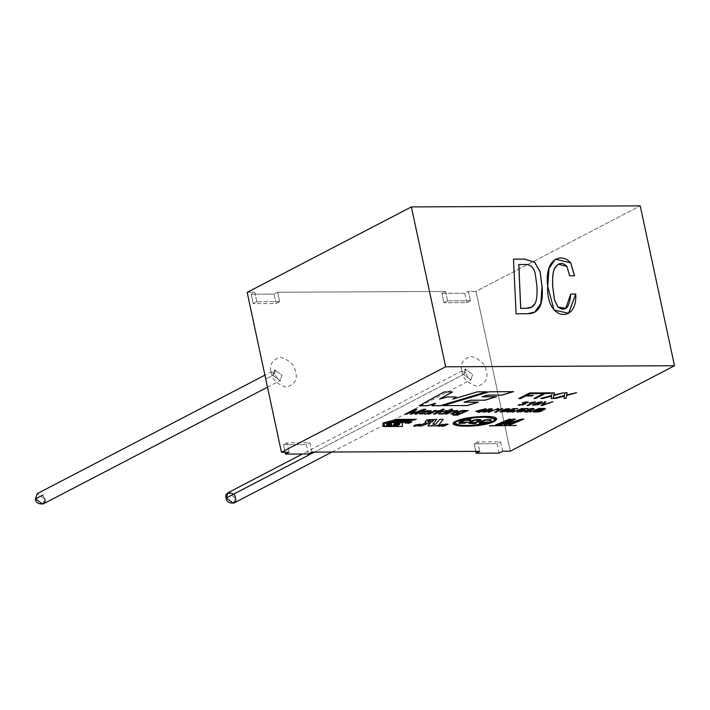 <?xml version="1.0" encoding="UTF-8"?>
<svg xmlns="http://www.w3.org/2000/svg" width="710" height="710" viewBox="0 0 710 710"><rect width="100%" height="100%" fill="white"/><g stroke="black" fill="none" stroke-linecap="round" stroke-linejoin="round"><path stroke-width="0.53" stroke-dasharray="3.55 2.66" d="M426.834 419.956L428.946 419.37L436.659 419.433L428.946 419.37L426.834 419.956M396.553 425.982L399.375 424.527L396.553 425.982M470.41 300.765L468.396 291.357L476.028 291.322L510.304 451.196L476.028 291.322L640.225 205.864L476.028 291.322L468.396 291.357L464.801 293.23L441.913 293.336L445.516 291.464L447.531 300.871L470.41 300.765L466.816 302.637L464.801 293.23L468.396 291.357L470.41 300.765L447.531 300.871L443.936 302.744L466.816 302.637L470.41 300.765M502.671 451.232L500.656 441.833L477.768 441.931L479.782 451.338L477.768 441.931L500.656 441.833L502.671 451.232M311.956 452.11L309.942 442.712L287.062 442.818L289.077 452.217L287.062 442.818L309.942 442.712L311.956 452.11M247.169 292.378L254.801 292.342L256.816 301.75L279.704 301.643L277.69 292.236L445.516 291.464L277.69 292.236L274.087 294.109L251.207 294.215L254.801 292.342L247.169 292.378M461.891 371.41C462.716 378.519 467.863 383.524 477.315 386.4C485.525 383.435 488.516 378.403 486.297 371.294C485.462 364.177 480.324 359.18 470.863 356.305C462.663 359.26 459.672 364.292 461.891 371.41C459.672 364.292 462.663 359.26 470.863 356.305C480.324 359.18 485.462 364.177 486.297 371.294C488.516 378.403 485.525 383.435 477.315 386.4C467.863 383.524 462.716 378.519 461.891 371.41L465.582 372.448L463.523 374.489L465.352 369.2L472.674 374.445L470.845 379.743L463.523 374.489L314.406 452.101L463.523 374.489L470.845 379.743L472.674 374.445L465.352 369.2L463.523 374.489L465.582 372.448L461.891 371.41M271.176 372.288C272.001 379.406 277.148 384.403 286.609 387.278C294.81 384.314 297.801 379.282 295.582 372.173C294.757 365.055 289.609 360.059 280.157 357.183C271.948 360.139 268.957 365.171 271.176 372.288C268.957 365.171 271.948 360.139 280.157 357.183C289.609 360.059 294.757 365.055 295.582 372.173C297.801 379.282 294.81 384.314 286.609 387.278C277.148 384.403 272.001 379.406 271.176 372.288L274.868 373.327L272.809 375.368L274.646 370.079L281.968 375.324L280.13 380.622L272.809 375.368L265.753 379.042L272.809 375.368L280.13 380.622L281.968 375.324L274.646 370.079L272.809 375.368L274.868 373.327L271.176 372.288M42.822 504.135L44.65 498.846L37.328 493.592M42.724 495.127L44.65 498.846M233.537 503.257L235.365 497.967L228.043 492.713M308.362 453.983L306.347 444.584L309.942 442.712L306.347 444.584L283.459 444.682L287.062 442.818L283.459 444.682L285.083 452.234L283.459 444.682L306.347 444.584L308.362 453.983M277.69 292.236L279.704 301.643L276.11 303.516L274.087 294.109L277.69 292.236M279.704 301.643L256.816 301.75L253.221 303.623L276.11 303.516L279.704 301.643M256.816 301.75L254.801 292.342L251.207 294.215L253.221 303.623L256.816 301.75M274.087 294.109L276.11 303.516L253.221 303.623L251.207 294.215L274.087 294.109M499.077 453.104L497.062 443.697L500.656 441.833L497.062 443.697L474.173 443.803L477.768 441.931L474.173 443.803L475.798 451.356L474.173 443.803L497.062 443.697L499.077 453.104M447.531 300.871L445.516 291.464L441.913 293.336L443.936 302.744L447.531 300.871M464.801 293.23L466.816 302.637L443.936 302.744L441.913 293.336L464.801 293.23M419.228 405.8L443.998 391.893L452.501 391.849L443.998 391.893L419.228 405.8M439.552 399.02L447.371 396.872L456.202 396.925L447.371 396.872L439.552 399.02M452.882 399.038L477.386 391.734L486.927 391.689L477.386 391.734L452.882 399.038M432.026 405.641L435.585 403.271L432.026 405.641M489.332 391.778L513.481 391.663L489.332 391.778M443.075 405.685L489.314 391.68L443.075 405.685M464.029 402.153L478.345 402.091L464.029 402.153M482.223 396.712L496.467 396.65L482.223 396.712M391.494 423.728L391.396 423.071L391.494 423.728M386.559 423.755L391.476 423.639L386.559 423.755M386.639 424.385L386.533 423.657L386.639 424.385M391.654 424.935L391.556 424.269L391.654 424.935M386.71 424.953L391.627 424.837L386.71 424.953M386.799 425.583L386.693 424.864L386.799 425.583M391.813 426.133L391.716 425.467L391.813 426.133M384.465 426.071L391.787 426.036L384.465 426.071M396.358 422.769L404.221 420.773L396.358 422.769M393.952 422.69L396.34 422.672L393.952 422.69M403.298 421.731L409.333 419.645L403.298 421.731M404.638 421.287L403.28 421.633L404.638 421.287M401.647 422.743L413.531 419.628L401.647 422.743M398.141 422.663L401.629 422.654L398.141 422.663M396.996 419.424L416.211 419.246L396.996 419.424M382.859 423.018L396.97 419.335L382.859 423.018M383.32 426.541L382.841 422.92L383.32 426.541M401.762 420.347L404.017 419.672L401.762 420.347M396.828 420.364L401.745 420.249L396.828 420.364M394.29 421.012L396.801 420.276L394.29 421.012M396.952 421.562L399.206 420.897L396.952 421.562M392.009 421.589L396.925 421.474L392.009 421.589M389.479 422.228L391.991 421.491L389.479 422.228M392.133 422.787L394.396 422.113L392.133 422.787M384.793 422.725L392.115 422.698L384.793 422.725M399.65 423.843L396.224 423.595L394.804 424.891L396.224 423.595L399.641 423.799M393.074 425.308L396.535 425.893L393.074 425.308M516.294 425.538L515.691 425.752L516.294 425.538M490.14 425.663L516.276 425.441L490.14 425.663M489.554 425.964L490.113 425.565L489.554 425.964M432.337 421.749L433.402 420.276L432.337 421.749M432.798 424.225L435.576 424.305L439.534 419.326L443.155 419.308L439.534 419.326L435.558 424.207L432.798 424.225M428.086 425.822L430.526 422.583L428.086 425.822M418.288 425.867L426.408 422.61L418.288 425.867M424.997 422.255L426.532 420.071L424.997 422.255M427.766 421.678L432.319 421.66L427.766 421.678M519.01 398.461L529.598 392.852L538.854 392.808L529.598 392.852L519.01 398.461M526.793 395.239L533.263 395.301L526.793 395.239M534.142 398.39L543.461 393.438L534.142 398.39M539.147 393.455L540.212 392.799L551.066 392.843L540.212 392.799L539.147 393.455M554.253 392.736L552.131 392.745L551.626 395.426L540.727 398.363L551.643 395.514L552.131 392.745L554.235 392.825M553.818 394.84L563.704 392.692L553.818 394.84M551.137 398.31L551.528 395.994L551.137 398.31M567.059 392.674L564.929 392.683L564.432 395.363L553.534 398.301L564.45 395.452L564.929 392.683L567.041 392.772M566.615 394.778L576.502 392.63L566.615 394.778M563.935 398.257L564.326 395.94L563.935 398.257M525.072 403.475L525.737 403.839M518.38 405.25L518.912 404.514L520.128 404.452L519.711 404.993L520.519 405.153L524.344 403.963L520.519 405.153L519.711 404.993L520.128 404.452L519.711 404.993L520.128 404.452L518.912 404.514L518.38 405.25L518.912 404.514M522.844 403.715L526.997 402.313L522.844 403.715M523.341 402.818L522.391 402.748C525.64 401.674 527.61 401.505 528.32 402.259C527.61 401.505 525.64 401.674 522.391 402.748L523.341 402.818M527.299 405.437L532.606 402.57L527.299 405.437M529.616 403.085L535.269 401.745L529.616 403.085M533.84 404.806L534.55 405.09L541.029 402.357L534.55 405.09L533.84 404.806M542.076 401.833L536.84 402.561L532.518 405.099L534.497 403.608L538.988 401.94L542.076 401.833L541.819 402.712M541.109 405.366L544.579 401.718L545.857 401.709L544.579 401.718L541.109 405.366M542.396 404.966L552.815 401.674L542.396 404.966M499.6 424.704L512.948 419.077L515.371 419.069L512.948 419.077L499.6 424.704M507.144 423.719L521.548 419.042L523.829 419.024L521.548 419.042L507.144 423.719M508.937 424.66L519.897 420.036L508.937 424.66M504.26 424.686L512.008 420.107L504.26 424.686M479.037 412.226L477.945 412.226L479.614 411.365L477.945 412.226L479.037 412.226M475.966 411.383L485.995 408.605L475.966 411.383M481.486 410.948L482.711 411.037L481.486 410.948M477.617 410.966L480.422 411.046L483.528 409.324L480.404 410.957L477.617 410.966M484.167 411.72L486.661 411.596L491.231 409.2L486.661 411.596L484.167 411.72M492.261 408.676L487.104 409.395L482.835 411.898L484.788 410.424L489.226 408.783L492.261 408.676L492.021 409.546M488.489 412.244L498.242 408.481L488.489 412.244M495.775 412.146L494.701 412.155L500.133 409.324L494.701 412.155L495.775 412.146M497.186 409.839L502.76 408.516L497.186 409.839M501.349 411.525L502.05 411.818L508.431 409.12L502.05 411.818L501.349 411.525M509.469 408.596L504.313 409.315L500.062 411.898L504.313 409.315L506.425 408.703L509.709 408.933M511.067 409.918L514.528 410.114L511.067 409.918M506.745 411.88L507.286 411.152L506.745 411.88L507.286 411.152L508.475 411.108L508.076 411.623L508.875 411.782L513.09 410.362M513.09 410.318L510.676 411.534L508.875 411.782L508.076 411.623L508.475 411.108L508.076 411.623L508.475 411.108L507.286 411.152M509.833 410.442L508.928 410.389L513.357 408.525L517.794 408.596L513.357 408.525L508.928 410.389L509.833 410.442M512.602 412.128L522.356 408.374L512.602 412.128M521.415 409.874L524.867 410.069L521.415 409.874M517.084 411.836L517.625 411.099L518.824 411.063L518.415 411.569L519.214 411.738L523.43 410.318L519.214 411.738L518.415 411.569L518.824 411.063L518.415 411.569L518.824 411.063L517.625 411.099L517.084 411.836L517.625 411.099M520.173 410.398L519.276 410.344L523.696 408.481L528.134 408.552L523.696 408.481L519.276 410.344L520.173 410.398M527.29 410.149L531.621 410.069L527.29 410.149M524.166 411.729L529.758 408.8C533.272 408.117 534.55 408.277 533.592 409.262C534.55 408.277 533.272 408.117 529.758 408.8L524.166 411.729M526.128 410.841L526.27 411.702L530.219 410.265L526.27 411.702L526.128 410.841M529.811 412.048L539.556 408.294L529.811 412.048M542.12 410.016L542.724 410.344M545.094 408.436L540.354 408.348L533.423 412.066L540.354 408.348L545.395 408.774M538.606 409.865L541.712 409.812L543.975 408.995L541.712 409.812L538.606 409.865M535.384 411.543L539.289 411.409L541.313 410.549L539.289 411.409L535.384 411.543M407.709 423.08L411.374 421.997L407.709 423.08M411.125 421.882L410.007 422.104M408.49 422.654L411.818 421.873L408.49 422.654M409.768 422.867L407.575 422.965L409.768 422.867M408.809 422.556C411.498 421.642 411.969 421.642 410.238 422.548M418.82 424.686L419.406 424.234L418.82 424.686M414.596 425.68L417.888 425.361L414.596 425.68M413.646 425.956L415.226 424.97L420.364 424.056L415.226 424.97L413.646 425.956M419.539 424.589L418.802 424.589L419.539 424.589M437.786 426.124L442.791 424.065L437.786 426.124M439.135 425.583C438.345 426.16 438.966 426.151 440.99 425.565L445.223 424.056L440.99 425.565C438.966 426.151 438.345 426.16 439.135 425.583M442.073 425.885L444.833 425.396L442.073 425.885M444.185 425.13L445.88 424.172C448.037 423.861 448.507 424.012 447.291 424.624L445.96 424.323L447.291 424.624C448.507 424.012 448.037 423.861 445.88 424.172L443.99 424.855M445.072 424.962L445.631 425.299M441.3 426.098L442.818 425.476L441.3 426.098M455.394 421.376L480.768 416.388L496.858 418.864L480.883 416.388L455.394 421.376M453.122 423.71L455.376 421.279L453.122 423.71M454.986 423.311L460.186 425.272L474.156 425.255L493.148 421.216L495.003 419.273L493.148 421.216L474.156 425.255L460.186 425.272L454.986 423.311M472.363 422.761L473.392 422.281L474.52 422.743L479.312 420.533L479.206 419.974L479.312 420.533L474.502 422.654L472.363 422.761M470.064 422.592L473.179 422.885L470.064 422.592M466.523 422.015L460.408 422.867L460.364 422.299L460.408 422.867L464.038 422.778L466.523 422.015M469.257 420.009L469.035 420.737L469.257 420.009M470.517 420.515L470.766 419.663L466.062 419.619L458.846 422.486L458.882 423.24L458.846 422.486L463.053 420.338L466.062 419.619L470.766 419.663L470.517 420.515L470.766 419.663M480.91 420.302C481.22 419.326 479.534 419.086 475.824 419.583L472.736 420.338L468.618 422.477L468.875 423.195L468.618 422.477L472.736 420.338L475.824 419.583C479.534 419.086 481.22 419.326 480.91 420.302M475.735 423.355L474.946 422.938L475.735 423.355M486.998 421.917L480.883 422.769L480.839 422.21L480.883 422.769L484.513 422.69L486.998 421.917M489.731 419.912L489.518 420.639L489.731 419.912M491 420.418L491.249 419.566L486.545 419.53L483.528 420.24L479.321 422.397L479.365 423.151L479.321 422.397L483.528 420.24L486.545 419.53L491.249 419.566L491 420.418L491.249 419.566M458.882 423.24L458.846 422.486M468.875 423.195L468.618 422.477M479.365 423.151L479.321 422.397M424.704 414.099L425.228 413.566L424.704 414.099M419.459 413.832L422.681 412.297L428.565 411.88L429.435 411.117L428.547 411.791L422.681 412.297L419.459 413.832M423.595 411.543L427.118 410.566L431.369 410.797L427.118 410.566L423.595 411.543M449.883 409.776L452.439 409.191L449.883 409.776M495.997 424.722L509.345 419.095L510.898 419.086L509.345 419.095L495.997 424.722M405.419 414.09L414.48 409.271L416.805 409.262L414.48 409.271L405.419 414.09M412.244 413.371L423.657 409.226L425.725 409.217M415.173 414.045L422.734 410.007L415.173 414.045M410.238 414.072L414.604 409.981L410.238 414.072M423.657 409.226L414.356 412.599M428.157 413.983L434.671 410.486L435.976 410.486L434.671 410.486L428.157 413.983M434.955 411.01L439.073 410.673L434.955 411.01M433.659 413.965L442.712 409.146L444.149 409.137L442.712 409.146L433.659 413.965M438.886 411.88L446.963 410.531L438.886 411.88M438.807 413.939L439.312 412.173L438.807 413.939M441.922 413.921L448.436 410.424L449.874 410.424L448.436 410.424L441.922 413.921M457.444 410.424L452.412 410.904L453.37 410.407L452.066 410.407L445.365 414.001L452.066 410.407L453.37 410.407L452.412 410.904L457.843 410.717M451.054 413.886L455.767 410.93L451.054 413.886M452.971 414.995L453.699 414.152L454.959 414.223L454.693 414.622L459.37 414.143L460.932 413.389L459.37 414.143L454.693 414.622L454.959 414.223L453.699 414.152L452.971 414.995M455.962 413.468L459.592 411.17C463.071 410.149 465.236 410.016 466.097 410.77L468.227 410.336L466.097 410.77C465.236 410.016 463.071 410.149 459.592 411.17L455.962 413.468M457.702 413.113L461.03 413.042L464.793 411.081L461.03 413.042L457.702 413.113M534.763 312.125L527.095 313.767L516.055 313.82L513.419 259.159L516.055 313.82L527.095 313.767L534.763 312.125M531.524 307.199L535.02 303.587C536.645 300.419 537.266 294.57 536.875 286.041L535.065 272.933C533.29 266.916 529.802 264.12 524.592 264.537L518.806 264.564L524.592 264.537C529.802 264.12 533.29 266.916 535.065 272.933L536.875 286.041C537.266 294.57 536.645 300.419 535.02 303.587L531.524 307.199M569.597 275.791L566.926 266.516L558.122 264.147L566.926 266.516L569.597 275.791M565.764 308.389L570.725 294.073L565.764 308.389M568.63 313.296L554.013 310.101L547.632 286.352L549.007 268.309L555.397 259.203L549.016 268.291L547.632 286.352L554.031 310.119L568.666 313.279M574.523 275.764L569.535 275.817L574.523 275.764M267.501 387.198L280.565 380.489C278.648 380.249 276.749 377.862 274.868 373.327L275.001 369.795L264.91 375.137M331.978 452.021L471.28 379.61C469.363 379.371 467.464 376.983 465.582 372.448L465.716 368.916L302.398 454.01"/><path stroke-width="1.06" d="M425.095 422.024L426.426 422.698L418.048 425.964L421.456 425.947L430.526 422.583L429.816 422.592L430.553 422.681L428.006 425.92L435.949 425.876L438.718 425.077L443.173 419.397L439.552 419.415L435.576 424.305L432.798 424.225L436.632 419.335L432.825 424.314L436.659 419.433L426.834 419.956L436.659 419.433L432.825 424.314L435.576 424.305L439.552 419.415L443.173 419.397L438.718 425.077L435.949 425.876L428.006 425.92L430.553 422.681L429.834 422.681L421.456 425.947L418.048 425.964L426.426 422.698L425.095 422.024L426.834 419.956L424.997 422.299M399.393 424.624L396.553 425.982L393.083 425.361L394.068 424.056C397.067 422.84 398.931 422.858 399.659 424.118L396.251 423.692L394.831 424.988L397.857 424.633C395.221 425.902 394.68 425.592 396.251 423.692L399.659 424.118C398.931 422.858 397.067 422.84 394.068 424.056C392.444 425.609 393.269 426.257 396.553 425.982L399.393 424.624M445.64 366.786L281.444 452.252L289.077 452.217L285.482 454.089L308.362 453.983L311.956 452.11L479.782 451.338L476.188 453.211L499.077 453.104L502.671 451.232L510.304 451.196L674.5 365.739L445.64 366.786L411.374 206.921L247.169 292.378L281.444 452.252L247.169 292.378L411.374 206.921L445.64 366.786L674.5 365.739L510.304 451.196L502.671 451.232L499.077 453.104L476.188 453.211L479.782 451.338L311.956 452.11L308.362 453.983L285.482 454.089L289.077 452.217L281.444 452.252L445.64 366.786M466.115 410.868L466.115 410.868C465.263 410.105 463.089 410.238 459.61 411.267L455.962 413.442L460.95 413.486L459.397 414.241L454.711 414.711L454.986 414.32L453.717 414.249L452.998 415.093L457.488 415.155L468.245 410.433L457.488 415.155L452.998 415.093L453.717 414.249L454.986 414.32L454.711 414.711L459.397 414.241L460.95 413.486L455.962 413.442L459.61 411.267C463.089 410.238 465.263 410.105 466.115 410.868L468.245 410.433L466.115 410.815M446.803 413.992L445.365 414.001L452.084 410.504L453.388 410.495L452.43 410.992L457.861 410.806L452.314 413.974L450.877 413.974L455.838 411.303L454.977 410.921L452.9 411.17L446.803 413.992L445.347 413.912L446.803 413.992L452.9 411.17L454.977 410.921L455.838 411.303L450.877 413.974L452.314 413.974L457.471 411.25L457.462 410.513L452.43 410.992L453.388 410.495L452.084 410.504L445.365 414.001L446.803 413.992M443.173 414.01L441.735 414.019L448.463 410.522L449.9 410.513L443.173 414.01L441.718 413.921L443.173 414.01L449.9 410.513L448.463 410.522L441.735 414.019L443.173 414.01M434.911 414.054L433.473 414.054L442.738 409.235L444.167 409.226L438.904 411.969L446.963 410.531L441.176 411.844L440.573 414.028L438.78 414.036L439.339 412.261L434.911 414.054L433.455 413.965L434.911 414.054L439.339 412.261L438.78 414.036L440.573 414.028L441.176 411.844L446.963 410.531L438.904 411.969L444.167 409.226L442.738 409.235L433.473 414.054L434.911 414.054M429.417 414.072L427.97 414.081L434.689 410.584L435.993 410.575L434.981 411.108L439.073 410.673L434.493 411.551L429.417 414.072L427.952 413.992L429.417 414.072L434.493 411.551L439.073 410.673L434.981 411.108L435.993 410.575L434.689 410.584L427.97 414.081L429.417 414.072M406.732 414.178L405.241 414.187L414.498 409.368L416.823 409.359L412.261 413.468L416.823 409.359L414.498 409.368L405.241 414.187L406.732 414.178L405.224 414.09L406.732 414.178L414.622 410.069L406.732 414.178M414.374 412.688L423.675 409.324L425.743 409.315L416.477 414.134L414.986 414.143L422.752 410.105L410.14 414.161L414.622 410.069L410.14 414.161L422.752 410.105L414.986 414.143L416.477 414.134L425.743 409.315L423.675 409.324L412.261 413.468M497.32 424.811L495.766 424.82L509.363 419.193L510.916 419.184L497.32 424.811L495.749 424.722L497.32 424.811L510.916 419.184L509.363 419.193L495.766 424.82L497.32 424.811M451.134 409.865L449.696 409.874L452.439 409.191L449.678 409.785L452.439 409.191L451.001 409.2L449.696 409.874L451.134 409.865M424.704 414.099L425.246 413.664L419.477 413.921L422.698 412.395L428.565 411.88L429.452 411.214L423.391 411.623L427.145 410.664L431.387 410.886L426.195 414.09L424.704 414.099L426.195 414.09L431.387 410.877L427.145 410.664L423.391 411.623L429.47 411.25L423.364 411.534L429.435 411.117L428.565 411.88L422.698 412.395L419.477 413.921L425.246 413.664L424.704 414.099M447.309 424.722L448.028 424.198L447.309 424.722C448.525 424.11 448.054 423.959 445.907 424.269L444.007 424.953L444.522 425.672L442.09 425.982L444.522 425.672L444.007 424.953L445.907 424.269C448.054 423.959 448.525 424.11 447.309 424.722L445.978 424.42L444.797 424.864L445.649 425.396L445.135 425.672L441.292 426.133L442.25 425.574L441.3 426.151L443.599 426.124L445.649 425.396L445.135 424.678L448.054 424.243M445.241 424.154L440.022 426.151L437.777 426.16L442.232 424.163L439.153 425.68C438.363 426.248 438.984 426.24 441.008 425.654L445.241 424.154L441.008 425.654C438.984 426.24 438.363 426.248 439.153 425.68L442.232 424.163L437.777 426.169L440.022 426.151L445.241 424.154M418.82 424.686L414.995 425.521L417.888 425.361L415.989 425.956C413.22 426.399 412.971 426.106 415.252 425.059L420.391 424.127L415.252 425.059L413.637 426.009L415.989 425.956L417.888 425.361L414.995 425.521L418.82 424.686M410.043 422.095L408.49 422.654L411.489 422.237L408.312 423.373L407.593 423.053L408.49 422.654L407.593 423.053L408.312 423.373L411.836 421.962L408.827 422.654C411.516 421.74 411.995 421.731 410.256 422.645L407.726 423.169L408.809 422.556M407.105 422.246L407.966 422.237L405.437 423.408L409.155 421.873M542.138 410.114L542.751 410.433L539.644 411.8L533.423 412.066L540.381 408.445L545.111 408.534L545.422 408.862L543.7 409.776L542.12 410.016L543.7 409.776L545.422 408.862L545.111 408.534L540.381 408.445L533.423 412.066L539.644 411.8L542.751 410.433L542.138 410.114L542.751 410.433M529.829 412.146L539.582 408.392L529.829 412.146M533.609 409.359L534.106 408.747L533.609 409.359C534.568 408.365 533.29 408.214 529.775 408.898L524.175 411.773L527.344 412.004L531.621 410.078L527.308 410.247L531.621 410.078L527.344 412.004C522.782 412.253 523.59 411.214 529.775 408.898C533.29 408.214 534.568 408.365 533.609 409.359L530.894 408.96L527.29 410.149L530.894 408.96L533.609 409.359L534.106 408.694M521.433 409.972L524.867 410.052L521.717 411.747L517.111 411.924L517.652 411.196L518.841 411.152L518.433 411.667L519.241 411.827L521.034 411.578C524.024 410.549 524.131 410.096 521.344 410.229L519.294 410.433L523.723 408.57L528.134 408.552L523.767 408.995L521.433 409.972L523.767 408.995L528.134 408.552L523.723 408.57L519.294 410.433L523.447 410.362L521.034 411.578L519.241 411.827L518.433 411.667L518.841 411.152L517.652 411.196L517.111 411.924L521.717 411.747L524.867 410.052L521.433 409.972M512.62 412.226L522.374 408.472L512.62 412.226M511.085 410.016L514.519 410.105L511.369 411.791L506.771 411.977L507.313 411.241L508.493 411.205L508.094 411.711L508.892 411.88L510.694 411.631C513.685 410.593 513.791 410.149 511.005 410.282L508.955 410.486L513.374 408.623L517.794 408.596L513.428 409.04L511.085 410.016L513.428 409.04L517.794 408.596L513.374 408.623L508.955 410.486L513.108 410.415L510.694 411.631L508.892 411.88L508.094 411.711L508.493 411.205L507.313 411.241L506.771 411.977L511.369 411.791L514.519 410.105L511.085 410.016M502.014 410.442L506.452 408.8L509.727 409.031L505.502 411.445L500.062 411.915L502.014 410.442L500.071 411.942L505.502 411.445L509.247 409.563L509.496 408.694L506.452 408.8L502.014 410.442M502.778 408.605L495.802 412.244L494.719 412.244L500.151 409.413L497.772 409.537L502.778 408.605L496.947 409.963L500.151 409.413L494.719 412.244L495.802 412.244L502.778 408.605M488.507 412.332L498.26 408.578L488.507 412.332M482.853 411.995L488.294 411.525L492.039 409.643L492.278 408.774L489.243 408.88L484.815 410.522L489.243 408.88L492.278 408.774L492.039 409.643L488.294 411.525L482.853 411.995L484.815 410.522L482.835 411.933M479.055 412.315L477.972 412.324L479.632 411.454L475.789 411.472L476.57 411.063L486.013 408.694L481.504 411.046L482.711 411.037L479.055 412.315L477.945 412.226L481.921 411.445L482.711 411.037L481.504 411.046L486.013 408.694L476.57 411.063L475.789 411.472L479.632 411.454L477.972 412.324L479.055 412.315M500.914 424.793L499.37 424.802L512.966 419.175L515.389 419.157L507.162 423.808L521.566 419.131L523.847 419.122L510.25 424.749L508.706 424.757L519.915 420.125L505.511 424.775L504.091 424.775L512.034 420.205L500.914 424.793L499.352 424.704L500.914 424.793L512.034 420.205L504.091 424.775L505.511 424.775L519.915 420.125L508.706 424.757L510.25 424.749L523.847 419.122L521.566 419.131L507.162 423.808L515.389 419.157L512.966 419.175L499.37 424.802L500.914 424.793M542.254 405.454L541.011 405.463L544.597 401.807L545.884 401.807L542.413 405.064L552.833 401.771L542.254 405.454L540.993 405.374L552.833 401.771L542.413 405.064L545.884 401.807L544.597 401.807L541.011 405.463L542.254 405.454M532.535 405.188L538.056 404.718L541.845 402.81L542.094 401.931L539.005 402.037L534.515 403.697L539.005 402.037L542.094 401.931L541.845 402.81L538.056 404.718L532.535 405.188L534.515 403.697L532.518 405.126M535.296 401.842L528.222 405.525L527.122 405.525L532.624 402.659L530.21 402.774L535.296 401.842L530.21 402.774L532.624 402.659L527.122 405.525L528.222 405.525L535.296 401.842M527.015 402.357L523.341 402.818L527.015 402.41L522.587 403.83L524.362 404.017L522.285 405.028L518.93 404.611L518.406 405.348L525.737 403.875L525.089 403.573L525.737 403.875L518.406 405.348L518.93 404.611L522.285 405.028C524.903 404.212 525.009 403.812 522.587 403.83L527.015 402.41L522.418 402.845C525.657 401.762 527.636 401.603 528.338 402.348L525.072 403.475L528.338 402.135M555.735 398.39L553.552 398.399L564.45 395.452L564.947 392.781L567.077 392.772L564.947 392.781L564.45 395.452L553.552 398.399L555.735 398.39L553.534 398.301L555.735 398.39L562.977 396.42L555.735 398.39M567.059 392.674L566.642 394.875L576.52 392.728L566.624 395.417L566.127 398.337L563.917 398.345L564.343 396.029L562.977 396.42L564.343 396.029L563.917 398.345L566.127 398.337L566.624 395.417L576.52 392.728L566.642 394.875L567.077 392.772M542.937 398.443L540.754 398.452L551.643 395.514L552.149 392.834L554.27 392.825L552.149 392.834L551.643 395.514L540.754 398.452L542.937 398.443L540.727 398.363L542.937 398.443L550.179 396.473L542.937 398.443M554.253 392.736L553.835 394.938L563.722 392.781L553.827 395.479L553.321 398.399L551.12 398.408L551.546 396.091L550.179 396.473L551.546 396.091L551.12 398.408L553.321 398.399L553.827 395.479L563.722 392.781L553.835 394.938L554.27 392.825M535.757 398.479L533.955 398.487L543.478 393.526L538.961 393.553L540.23 392.896L551.066 392.843L549.797 393.5L545.28 393.517L535.757 398.479L533.938 398.39L535.757 398.479L545.28 393.517L549.797 393.5L551.066 392.843L540.23 392.896L538.961 393.553L543.478 393.526L533.955 398.487L535.757 398.479M520.634 398.55L518.832 398.558L529.616 392.941L538.872 392.896L537.612 393.553L530.157 393.589L526.811 395.337L533.263 395.301L531.994 395.958L525.551 395.994L520.634 398.55L518.806 398.461L520.634 398.55L525.551 395.994L531.994 395.958L533.263 395.301L526.811 395.337L530.157 393.589L537.612 393.553L538.872 392.896L529.616 392.941L518.832 398.558L520.634 398.55M490.14 425.663L516.294 425.538L490.14 425.663M443.075 405.685L489.332 391.778L513.481 391.663L501.926 395.124L487.726 395.195L482.241 396.81L496.494 396.739L484.983 400.2L470.668 400.262L464.047 402.25L478.362 402.18L467.011 405.579L443.058 405.596L467.011 405.579L478.362 402.18L464.029 402.153L470.65 400.174L464.029 402.153L470.65 400.174L484.983 400.2L470.65 400.174L484.983 400.2L496.494 396.739L482.223 396.712L487.699 395.097L482.223 396.712L487.699 395.097L501.926 395.124L487.699 395.097L501.926 395.124L513.481 391.663L489.332 391.778L443.075 405.685M419.228 405.8L444.016 391.982L452.518 391.947L439.57 399.109L447.389 396.97L456.202 396.925L452.9 399.127L477.404 391.831L486.945 391.787L440.582 405.703L431.875 405.738L435.612 403.369L427.207 405.756L419.228 405.8L427.207 405.756L435.612 403.369L431.875 405.738L440.582 405.703L486.945 391.787L477.404 391.831L452.9 399.127L456.202 396.925L447.389 396.97L439.57 399.109L452.518 391.947L444.016 391.982L419.228 405.8M396.996 419.424L416.229 419.335L402.091 422.929L402.552 426.453L383.32 426.541L382.859 423.018L396.996 419.424L382.859 423.018L383.32 426.541L402.552 426.453L383.302 426.444L402.552 426.453L402.091 422.929L416.229 419.335L396.996 419.424M455.394 421.376C462.157 418.367 472.141 416.708 485.329 416.397C495.713 416.415 498.81 418.057 494.639 421.305C481.708 428.148 443.439 427.473 455.394 421.376L453.131 423.764L460.719 426.133L475.354 425.743L489.696 423.142L496.867 418.918L480.785 416.486L455.394 421.376M640.225 205.864L674.5 365.739L640.225 205.864L411.374 206.921L640.225 205.864M574.585 275.764L569.597 275.791L566.979 266.49C562.347 261.733 558.14 262.496 554.368 268.788C552.921 272.329 552.371 278.187 552.735 286.37L554.528 299.948L558.016 307.031C565.417 312.125 569.651 307.803 570.725 294.073L575.712 294.055C577.7 323.627 545.937 321.168 547.694 286.325C544.055 258.413 561.752 252.272 570.707 262.886L574.585 275.764L570.707 262.886L555.424 259.185L549.07 268.282L547.694 286.325L554.075 310.075L568.666 313.279L575.712 294.055L570.725 294.073L565.79 308.371L558.016 307.031L554.528 299.948L552.735 286.37C552.371 278.187 552.921 272.329 554.368 268.788L558.158 264.129L566.979 266.49L569.597 275.791L574.585 275.764M516.117 313.784L513.472 259.123L524.397 259.079L534.657 262.256L540.088 271.539L542.076 286.423C543.718 304.909 538.748 314.015 527.148 313.731L516.117 313.784L527.148 313.731L534.79 312.107L540.905 303.41L542.076 286.423L540.088 271.539L534.657 262.256L524.397 259.079L513.472 259.123L516.117 313.784M264.91 375.137L37.328 493.592L35.5 498.89L42.822 504.135L267.501 387.198M44.65 498.846C47.721 505.538 35.314 505.591 35.5 498.89L42.724 495.127M302.398 454.01L228.043 492.713L226.215 498.003L233.537 503.257L331.978 452.021M226.215 498.003L314.406 452.101L226.215 498.003C223.153 491.311 235.56 491.258 235.365 497.967C238.427 504.659 226.02 504.712 226.215 498.003M285.083 452.234L285.482 454.089L285.083 452.234M475.798 451.356L476.188 453.211L475.798 451.356M452.501 391.849L439.57 399.109L452.501 391.849M456.184 396.837L452.9 399.127L456.184 396.837M486.927 391.689L440.582 405.703L431.858 405.641L440.564 405.605L486.927 391.689M435.585 403.271L427.207 405.756L419.202 405.703L427.189 405.667L435.585 403.271M478.345 402.091L466.985 405.481L478.345 402.091M496.467 396.65L484.957 400.103L496.467 396.65M513.463 391.574L501.899 395.035L513.463 391.574M384.092 423.195L391.396 423.071L384.066 423.107L384.465 426.071L384.066 423.107L391.396 423.071L391.494 423.728L386.559 423.755L386.639 424.385L391.574 424.367L386.622 424.287L391.556 424.269L391.654 424.935L386.71 424.953L386.799 425.583L391.734 425.565L386.781 425.494L391.716 425.467L391.813 426.133L384.483 426.169L384.092 423.195L384.483 426.169L391.813 426.133L391.734 425.565L386.799 425.583L386.71 424.953L391.654 424.935L391.574 424.367L386.639 424.385L386.559 423.755L391.494 423.728L391.414 423.16L384.092 423.195M404.221 420.773L396.358 422.769L393.952 422.69L405.854 419.663L393.952 422.69L405.854 419.663L409.359 419.743L405.854 419.663L409.359 419.743L403.298 421.731L411.143 419.637L404.638 421.287L413.531 419.628L411.143 419.637L413.548 419.716L401.647 422.743L398.141 422.663L404.221 420.773L398.159 422.761L401.647 422.743L413.548 419.716L403.298 421.731L409.359 419.743L405.871 419.752L393.97 422.778L396.358 422.769L404.221 420.773M416.211 419.246L402.073 422.832L402.534 426.355L402.073 422.832L416.211 419.246M396.712 419.796L404.043 419.761L396.695 419.708L384.811 422.823L396.695 419.708L404.017 419.672L401.762 420.347L396.828 420.364L394.29 421.012L399.224 420.986L394.272 420.915L399.224 420.986L389.479 422.228L394.414 422.21L389.462 422.139L394.396 422.113L392.133 422.787L384.811 422.823L396.712 419.796L384.811 422.823L392.133 422.787L394.414 422.21L389.479 422.228L396.952 421.562L399.224 420.986L394.29 421.012L396.828 420.364L401.762 420.347L404.043 419.761L396.712 419.796M399.641 424.03C398.913 422.769 397.05 422.743 394.05 423.968L393.074 425.308L394.05 423.968C397.05 422.743 398.913 422.769 399.641 424.03M402.863 421.119L398.141 422.663L402.863 421.119M399.375 424.527L397.84 424.536L399.375 424.527M516.276 425.441L489.536 425.867L516.276 425.441M433.419 420.364L432.337 421.749L427.793 421.775L428.875 420.382L433.402 420.276L428.858 420.293L427.766 421.678L432.337 421.749L433.419 420.364M433.402 420.276L428.858 420.293L427.766 421.678L428.858 420.293L433.402 420.276M435.931 425.787L427.988 425.822L435.931 425.787M421.438 425.849L418.03 425.867L421.438 425.849M426.39 422.61L425.068 421.935L426.39 422.61M538.854 392.808L537.612 393.553L530.139 393.5L526.811 395.337L530.139 393.5L537.594 393.464L538.854 392.808M533.237 395.213L531.994 395.958L525.533 395.896L520.616 398.452L525.533 395.896L531.976 395.869L533.237 395.213M543.461 393.438L538.943 393.455L543.461 393.438M551.04 392.745L549.797 393.5L545.262 393.429L535.739 398.381L545.262 393.429L549.78 393.411L551.04 392.745M563.704 392.692L553.809 395.381L553.321 398.399L551.093 398.31L553.303 398.301L553.809 395.381L563.704 392.692M551.528 395.994L542.919 398.354L551.528 395.994M576.502 392.63L566.607 395.328L566.127 398.337L563.9 398.257L566.11 398.248L566.607 395.328L576.502 392.63M564.326 395.94L555.717 398.292L564.326 395.94M518.93 404.611L518.406 405.348M525.737 403.875L525.089 403.573M525.72 403.786L518.344 405.197L525.72 403.786M519.738 405.09L520.146 404.549M520.128 404.452L519.711 404.993M524.344 403.963L522.844 403.715L524.344 403.963M528.338 402.348C527.636 401.603 525.657 401.762 522.418 402.845L526.997 402.313M528.338 402.18L525.072 403.475L528.338 402.18M535.269 401.745L528.222 405.525L527.095 405.437L528.196 405.428L535.269 401.745M532.606 402.57L529.349 403.12L532.606 402.57M533.84 404.806L538.579 402.357L541.02 402.384L538.579 402.357L535.659 403.697L538.606 402.455L541.047 402.481L534.577 405.188L533.858 404.895L535.642 403.599L533.84 404.806L534.55 405.09M541.029 402.357L538.606 402.455L533.858 404.895L534.577 405.188L533.858 404.895M541.845 402.81L542.094 401.931M542.076 401.833L541.819 402.712L538.029 404.629L532.518 405.099L538.029 404.629L541.819 402.712L542.076 401.833M534.577 405.188L541.047 402.481M545.857 401.709L542.413 405.064L545.857 401.709M552.815 401.674L542.236 405.366L552.815 401.674M515.371 419.069L507.162 423.808L515.371 419.069M523.829 419.024L510.25 424.749L508.688 424.66L510.233 424.651L523.829 419.024M519.897 420.036L505.511 424.775L504.073 424.686L519.897 420.036M512.008 420.107L500.896 424.695L512.008 420.107M479.614 411.365L475.762 411.383L479.614 411.365M485.995 408.605L481.504 411.046L485.995 408.605M482.685 410.939L479.037 412.226L482.685 410.939M477.644 411.063L483.554 409.413L477.617 410.966L483.528 409.324L480.422 411.046L477.644 411.063L480.422 411.046L483.554 409.413L477.644 411.063M484.859 411.986L486.687 411.693C491.702 409.484 492.412 408.685 488.835 409.288L485.933 410.513C483.936 411.605 483.581 412.093 484.859 411.986C483.581 412.093 483.936 411.605 485.933 410.513L488.835 409.288L491.249 409.244L486.687 411.693L484.167 411.72M485.915 410.424C483.918 411.516 483.554 412.004 484.841 411.889C483.554 412.004 483.918 411.516 485.915 410.424L488.817 409.2L485.915 410.424M491.231 409.2L488.817 409.2L491.231 409.2M492.039 409.643L492.278 408.774M492.261 408.676L492.021 409.546L488.276 411.436L482.835 411.898L488.276 411.436L492.021 409.546L492.261 408.676M498.242 408.481L488.489 412.244L498.242 408.481M502.76 408.516L495.802 412.244L494.701 412.155L502.76 408.516M500.133 409.324L496.92 409.865L500.133 409.324M501.349 411.525L506.026 409.12L508.431 409.146L506.026 409.12L503.141 410.433L506.053 409.208L508.449 409.235L502.068 411.906L501.375 411.623L503.124 410.344L501.349 411.525L502.05 411.818M508.431 409.12L506.053 409.208L501.375 411.623L502.068 411.906L501.375 411.623M509.469 408.596L509.221 409.466L505.484 411.356L500.044 411.818L505.484 411.356L509.221 409.466L509.469 408.596M502.068 411.906L508.449 409.235M507.313 411.241L506.771 411.977M514.501 410.007L511.351 411.702L506.745 411.88L507.286 411.152L506.745 411.88L511.351 411.702L514.501 410.007M508.094 411.711L508.493 411.205M508.475 411.108L508.076 411.623M513.09 410.362L508.928 410.389L513.108 410.415M517.767 408.507L513.41 408.942L511.067 409.918L513.41 408.942L517.767 408.507M522.356 408.374L512.602 412.128L522.356 408.374M517.652 411.196L517.111 411.924M524.85 409.963L521.69 411.649L517.058 411.782L521.69 411.649L524.85 409.963M518.433 411.667L518.841 411.152M518.824 411.063L518.415 411.569M523.43 410.318L519.276 410.344L523.43 410.318M528.107 408.454L523.749 408.898L521.415 409.874L523.749 408.898L528.107 408.454M531.604 409.981L527.317 411.906L524.166 411.729L527.317 411.906L531.604 409.981M533.592 409.262L530.867 408.862L527.29 410.149L530.867 408.862L533.592 409.262M526.145 410.939L530.246 410.362L527.92 411.56L526.296 411.8L526.128 410.841L526.296 411.8L526.145 410.939L530.246 410.362L526.128 410.841L530.219 410.265M526.296 411.8L530.246 410.362M539.556 408.294L529.811 412.048L539.556 408.294M542.724 410.344L539.627 411.711L533.396 411.969L539.627 411.711L542.724 410.344M543.745 408.898L540.727 408.862L543.993 409.084L541.73 409.91L538.624 409.963L540.709 408.774L538.624 409.963L541.73 409.91L543.993 409.084M543.975 408.995L540.709 408.774L538.606 409.865L540.709 408.774L543.727 408.809M537.807 410.389L541.34 410.637L539.307 411.507L535.402 411.64L537.789 410.291L535.402 411.64L540.141 411.303L541.34 410.637L537.807 410.389M541.313 410.549L539.831 410.282L541.34 410.637M539.831 410.282L537.789 410.291L535.384 411.543L537.789 410.291L539.831 410.282M545.094 408.436L542.12 410.016L545.094 408.436M407.939 422.148L407.087 422.148L407.939 422.148M408.916 421.873L407.336 422.148M409.137 421.784L405.419 423.32L409.137 421.784M411.401 421.935L410.256 422.645C411.995 421.731 411.516 421.74 408.827 422.654L407.726 423.169L410.256 422.645M407.593 423.053L408.312 423.373M411.818 421.873L409.013 423.107L411.818 421.873M408.294 423.275L407.575 422.965L408.294 423.275M418.802 424.589L415.98 424.979L414.631 425.778L419.433 424.305M417.862 425.272L413.646 425.956L417.862 425.272M445.223 424.056L440.005 426.062L437.759 426.071L440.005 426.062L445.223 424.056M438.576 425.929L439.153 425.68M442.073 425.885L442.818 425.476L442.073 425.902M444.522 425.201L443.99 424.855L444.522 425.201M444.779 424.766L447.291 424.624L444.815 424.891M445.649 425.396L445.09 425.059M445.978 424.42L446.723 424.722M445.072 424.962L445.631 425.299L443.581 426.036L441.274 426.044L443.581 426.036L445.631 425.299L445.072 424.962M496.858 418.864L489.589 423.08L475.336 425.645L460.79 426.044L453.122 423.71L460.79 426.044L475.336 425.645L489.589 423.08L496.858 418.864M456.841 421.367L475.984 417.32L489.962 417.338L495.012 419.317L493.166 421.314L474.023 425.361L460.044 425.343L454.995 423.364L456.841 421.367C451.817 423.426 455.057 424.873 466.568 425.689C481.344 424.828 490.211 423.364 493.166 421.314C498.189 419.255 494.941 417.808 483.439 416.992C468.662 417.853 459.796 419.317 456.841 421.367M495.003 419.273L489.935 417.24L475.966 417.223L456.814 421.279L476.126 417.214L490.095 417.258L495.003 419.273M473.197 422.983L472.363 422.761L474.52 422.743L479.33 420.622L479.232 420.071L474.697 420.293L470.082 422.69L473.197 422.983L470.073 422.663L474.697 420.293L479.232 420.071L479.33 420.622L474.52 422.743L472.363 422.761L473.197 422.983M479.232 420.071L479.33 420.622M479.312 420.533L479.206 419.974L479.312 420.533L479.206 419.974L474.679 420.196L470.073 422.619M473.179 422.885L472.345 422.663L473.179 422.885M460.408 422.867L460.364 422.299L463.497 420.648L465.698 420.045L470.517 420.515L470.766 419.663L470.517 420.515L469.017 420.639L469.257 420.009L465.698 420.045L460.364 422.299L460.408 422.867L460.364 422.299M458.846 422.486L458.882 423.24L464.18 423.142L467.544 422.148L464.18 423.142L458.882 423.24L458.846 422.486M474.946 422.938L481.025 419.974L474.946 422.938M468.644 422.565L468.893 423.293L468.644 422.565L472.762 420.426L475.842 419.681C479.552 419.175 481.247 419.415 480.927 420.4C481.247 419.415 479.552 419.175 475.842 419.681L472.762 420.426L468.644 422.565L468.893 423.293L473.659 423.284L468.875 423.195L468.618 422.477L468.875 423.195L475.886 423.302L473.641 423.195L474.83 423.764L475.913 423.4L474.963 423.036L477.377 422.343L481.016 419.921M470.073 422.663L474.679 420.196L479.206 419.974M480.883 422.769L480.839 422.21L483.98 420.551L486.172 419.956L491 420.418L491.249 419.566L491 420.418L489.501 420.551L489.731 419.912L486.172 419.956L480.839 422.21L480.883 422.769L480.839 422.21M479.321 422.397L479.365 423.151L484.655 423.045L488.018 422.051L484.655 423.045L479.365 423.151L479.321 422.397M469.035 420.737L470.544 420.604L470.783 419.761L466.079 419.716L463.08 420.426L458.864 422.583L458.909 423.337L464.198 423.24L467.562 422.237L466.541 422.113L460.426 422.956L460.391 422.397L463.523 420.737L465.716 420.142L470.544 420.604L470.783 419.761L470.544 420.604M458.864 422.583L458.909 423.337L458.864 422.583L463.08 420.426L466.079 419.716L470.783 419.761M460.426 422.956L460.391 422.397L460.426 422.956L464.056 422.876L466.541 422.113L467.562 422.237L464.198 423.24L458.909 423.337M469.017 420.639L469.257 420.009M489.518 420.639L491.018 420.515L491.267 419.663L486.563 419.619L479.339 422.486L479.383 423.24L484.673 423.142L488.036 422.139L487.016 422.015L480.91 422.867L480.865 422.299L483.998 420.648L486.199 420.045L491.018 420.515L491.267 419.663L491.018 420.515M479.339 422.486L479.383 423.24L479.339 422.486L483.554 420.338L486.563 419.619L491.267 419.663M480.91 422.867L480.865 422.299L480.91 422.867L484.531 422.778L487.016 422.015L488.036 422.139L484.673 423.142L479.383 423.24M489.501 420.551L489.731 419.912M489.749 420.009L486.199 420.045L480.865 422.299M480.927 420.4L474.963 423.036L475.913 423.4L474.83 423.764L468.893 423.293M469.274 420.107L465.716 420.142L460.391 422.397M425.228 413.566L419.433 413.788L425.228 413.566M431.369 410.797L426.195 414.09L424.686 414.001L426.177 414.001L431.369 410.797M452.412 409.102L451.116 409.776L452.412 409.102M510.898 419.086L497.302 424.713L510.898 419.086M416.805 409.262L412.244 413.371L416.805 409.262M425.725 409.217L416.477 414.134L414.968 414.045L416.459 414.045L425.725 409.217M422.734 410.007L411.516 414.161L410.114 414.072L422.734 410.007M414.604 409.981L406.715 414.09L414.604 409.981M435.976 410.486L434.981 411.108L435.976 410.486M439.055 410.584L434.476 411.454L429.399 413.983L434.476 411.454L439.055 410.584M444.149 409.137L438.904 411.969L444.149 409.137M446.936 410.433L441.158 411.756L440.573 414.028L438.762 413.939L440.546 413.93L441.158 411.756L446.936 410.433M439.312 412.173L434.893 413.957L439.312 412.173M449.874 410.424L443.155 413.921L449.874 410.424M453.37 410.407L452.43 410.992L453.37 410.407M457.444 410.424L457.444 411.152L452.314 413.974L450.859 413.886L452.288 413.877L456.423 411.729L457.843 410.717L457.444 410.424M455.82 411.214L452.882 411.072L446.785 413.903L452.882 411.072L455.767 410.93M468.227 410.336L457.471 415.057L452.882 414.915L457.471 415.057L468.227 410.336M460.932 413.389L455.944 413.344L460.932 413.389M458.971 412.146L461.482 411.188L464.81 411.17L461.056 413.14L457.702 413.158L458.971 412.146C456.991 413.468 457.684 413.797 461.056 413.14L464.81 411.17L461.482 411.188L458.971 412.146M464.793 411.117L461.464 411.09L458.944 412.048L461.464 411.09L464.81 411.17M513.419 259.159L524.335 259.106L534.603 262.283L540.026 271.566L542.014 286.45L540.851 303.418L534.763 312.125L540.851 303.418L542.014 286.45L540.026 271.566L534.603 262.283L524.335 259.106L513.419 259.159M518.868 264.537L520.67 308.362L518.868 264.537L524.654 264.51C529.855 264.084 533.352 266.88 535.118 272.906L536.929 286.006C537.319 294.543 536.707 300.392 535.083 303.552L531.55 307.181L526.403 308.3L520.67 308.362L526.341 308.335L531.524 307.199L526.341 308.335L520.67 308.362L518.806 264.564L520.732 308.326L526.403 308.3C530.565 308.291 533.458 306.702 535.083 303.552C536.707 300.392 537.319 294.543 536.929 286.006L535.118 272.906C533.352 266.88 529.855 264.084 524.654 264.51L518.868 264.537M558.122 264.147L554.315 268.824C552.859 272.356 552.318 278.222 552.673 286.405L554.466 299.984L557.953 307.066L565.764 308.389L557.953 307.066L554.466 299.984L552.673 286.405C552.318 278.222 552.859 272.356 554.315 268.824L558.158 264.129M570.663 294.109L575.712 294.055L568.63 313.296L575.65 294.082L570.663 294.109M555.397 259.203L570.645 262.913L574.523 275.764L570.645 262.913L555.397 259.203"/></g></svg>
